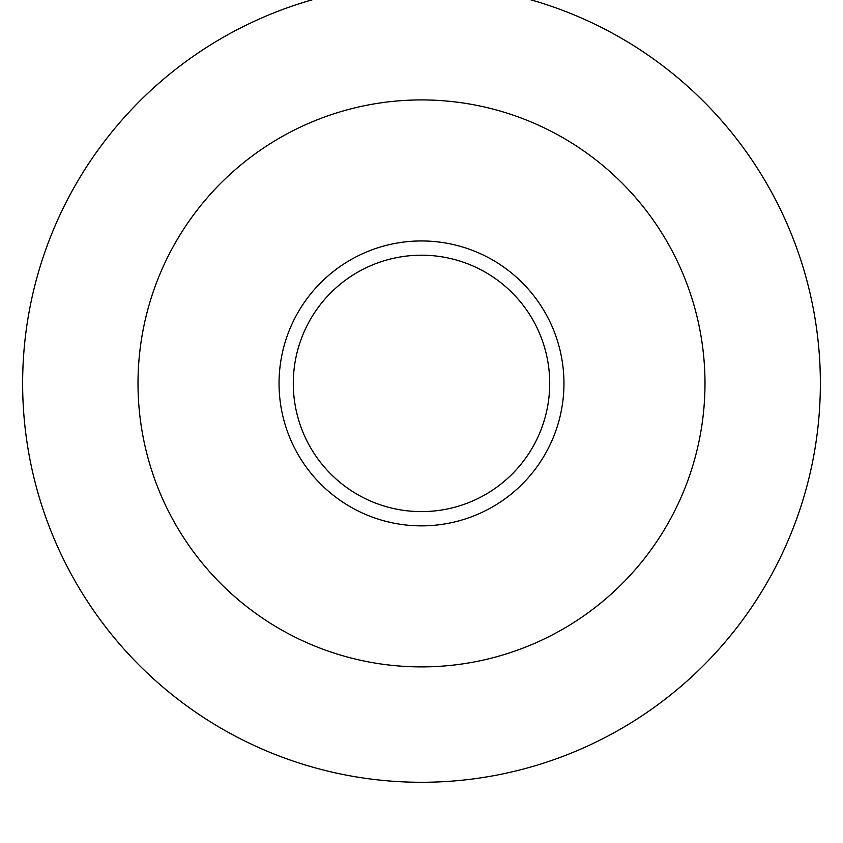 <?xml version="1.0" encoding="UTF-8"?>
<svg xmlns="http://www.w3.org/2000/svg" width="843" height="843" viewBox="0 0 843 843"><rect width="100%" height="100%" fill="white"/><g stroke="black" fill="none" stroke-linecap="round" stroke-linejoin="round"><path stroke-width="1.26" d="M421.5 782.283A398.876 398.876 0 0 0 766.93 183.974A398.876 398.876 0 0 0 76.07 183.974A398.876 398.876 0 0 0 421.5 782.283A398.876 398.876 0 0 0 766.93 183.974A398.876 398.876 0 0 0 76.07 183.974A398.876 398.876 0 0 0 421.5 782.283A398.876 398.876 0 0 0 766.93 183.974A398.876 398.876 0 0 0 76.07 183.974A398.876 398.876 0 0 0 421.5 782.283M421.5 525.863A142.456 142.456 0 0 0 544.873 312.184A142.456 142.456 0 0 0 298.127 312.184A142.456 142.456 0 0 0 421.5 525.863M421.5 511.617A128.21 128.21 0 0 0 532.534 319.307A128.21 128.21 0 0 0 310.466 319.307A128.21 128.21 0 0 0 421.5 511.617M421.5 666.897A283.48 283.48 0 0 0 667.003 241.667A283.48 283.48 0 0 0 175.997 241.667A283.48 283.48 0 0 0 421.5 666.897"/></g></svg>
